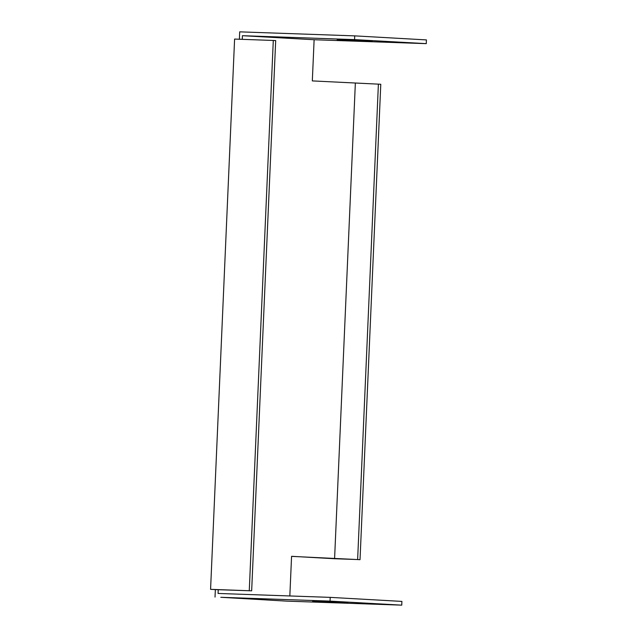 <?xml version="1.0" encoding="UTF-8"?>
<svg xmlns="http://www.w3.org/2000/svg" width="637" height="637" viewBox="0 0 637 637"><rect width="100%" height="100%" fill="white"/><g stroke="black" fill="none" stroke-linecap="round" stroke-linejoin="round"><path stroke-width="0.96" d="M291.563 556.372L360.024 559.676L380.783 84.267L312.321 80.907L314.121 39.733L242.426 35.696L354.562 39.613L354.729 35.871L239.703 31.85L239.385 39.231M286.73 601.129L220.792 597.291L330.046 601.113L401.748 605.15L286.73 601.129M215.354 589.607L251.663 590.825L275.686 40.553L234.599 39.064L210.576 589.336L215.354 589.607L215.027 597.092M314.121 39.733L426.264 43.65L426.424 39.908L354.729 35.871M347.802 602.881L312.671 601.288L347.802 602.881M251.663 590.825L210.576 589.336M289.835 595.961L291.571 556.308L334.584 558.729L355.342 83.328M242.267 39.335L242.426 35.696M218.236 589.703L218.069 593.453L330.213 597.371L401.907 601.408L401.748 605.15M273.297 40.418L249.266 590.69M426.264 43.65L354.562 39.613M372.319 41.381L337.18 39.789L372.319 41.381M334.584 558.729L357.636 559.541L378.394 84.132M357.636 559.541L360.024 559.676M330.213 597.371L330.046 601.113"/></g></svg>
